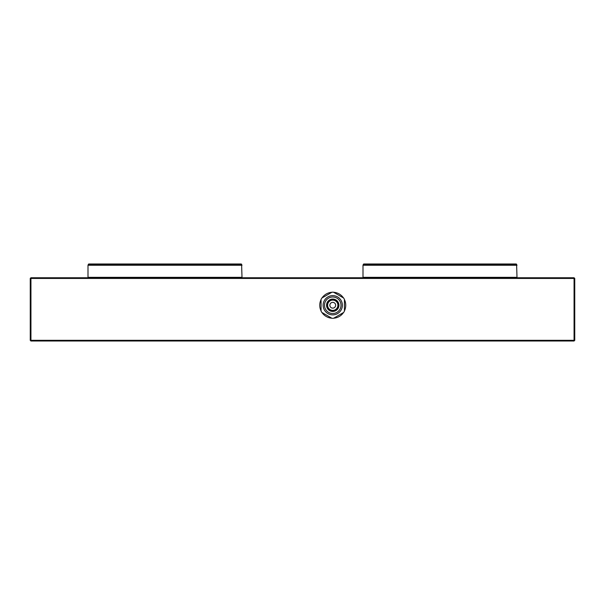 <?xml version="1.0" encoding="UTF-8"?>
<svg xmlns="http://www.w3.org/2000/svg" width="605" height="605" viewBox="0 0 605 605"><rect width="100%" height="100%" fill="white"/><g stroke="black" fill="none" stroke-linecap="round" stroke-linejoin="round"><path stroke-width="0.91" d="M30.938 277.748L574.062 277.748L574.062 278.436L30.938 278.436L30.938 340.312L574.062 340.312L574.062 278.436L574.75 278.436L574.75 340.312L574.062 340.312L574.062 341.001L30.938 341.001L30.938 340.312L30.25 340.312L30.25 278.436L30.938 277.748L30.938 278.436L30.25 278.436M574.062 277.748L574.75 278.436M574.75 340.312L574.062 341.001M30.938 341.001L30.25 340.312M410.795 263.999L516.315 263.999L517.003 265.255L363 265.255L363.401 264.287L516.594 264.287L517.003 277.34L516.587 277.748L517.003 277.34L363 277.34L363 265.255L363.688 263.999L410.795 263.999M194.205 263.999L241.312 263.999L242 265.255L87.997 265.255L88.406 264.287L241.599 264.287L242 277.34L241.584 277.748L242 277.34L87.997 277.34L87.997 265.255L88.685 263.999L194.205 263.999M321.066 310.925A12.992 12.992 0 0 1 321.066 299.573M321.989 297.97A12.992 12.992 0 0 1 331.82 292.291M333.68 292.291A12.992 12.992 0 0 1 343.511 297.97M344.434 299.573A12.992 12.992 0 0 1 344.434 310.925M343.511 312.535A12.992 12.992 0 0 1 333.68 318.207M331.82 318.207A12.992 12.992 0 0 1 321.989 312.535M332.75 308.134A2.889 2.889 0 0 1 330.247 303.808A2.889 2.889 0 0 1 335.253 303.808A2.889 2.889 0 0 1 332.75 308.134M332.75 310.819A5.566 5.566 0 0 1 327.925 302.462A5.566 5.566 0 0 1 337.575 302.462A5.566 5.566 0 0 1 332.75 310.819M332.75 311.439A6.186 6.186 0 0 1 327.388 302.16A6.186 6.186 0 0 1 338.112 302.16A6.186 6.186 0 0 1 332.75 311.439M332.75 313.503A8.251 8.251 0 0 1 325.603 301.124A8.251 8.251 0 0 1 339.897 301.124A8.251 8.251 0 0 1 332.75 313.503M332.75 314.872A9.627 9.627 0 0 1 324.416 300.435A9.627 9.627 0 0 1 341.084 300.435A9.627 9.627 0 0 1 332.75 314.872M321.066 299.414A13.06 13.06 0 0 1 321.852 298.046L331.956 292.215A13.06 13.06 0 0 1 333.544 292.215L343.648 298.046A13.06 13.06 0 0 1 344.434 299.414L344.434 311.083A13.06 13.06 0 0 1 343.648 312.452L333.544 318.291A13.06 13.06 0 0 1 331.956 318.291L321.852 312.452A13.06 13.06 0 0 1 321.066 311.083L321.066 299.414M332.75 310.403A5.158 5.158 0 0 1 328.288 302.674A5.158 5.158 0 0 1 337.212 302.674A5.158 5.158 0 0 1 332.75 310.403M363 277.34L363.416 277.748L363 277.34M87.997 277.34L88.413 277.748"/></g></svg>

